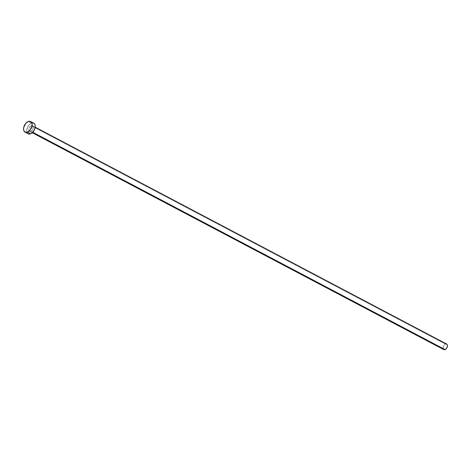 <?xml version="1.0" encoding="UTF-8"?>
<svg xmlns="http://www.w3.org/2000/svg" width="471" height="471" viewBox="0 0 471 471"><rect width="100%" height="100%" fill="white"/><g stroke="black" fill="none" stroke-linecap="round" stroke-linejoin="round"><path stroke-width="0.35" stroke-dasharray="2.35 1.77" d="M30.803 131.25L32.74 132.269L30.803 131.25L32.44 129.778L33.211 127.547L32.664 125.863L31.121 125.704A3.144 1.937 117.8 0 1 32.428 125.698A3.144 1.937 117.8 0 1 33.047 128.465A3.144 1.937 117.8 0 1 30.803 131.25A3.144 1.937 117.8 0 1 29.496 131.256A3.144 1.937 117.8 0 1 28.878 128.489A3.144 1.937 117.8 0 1 31.121 125.704L29.485 127.176L28.713 129.407L29.261 131.097L30.803 131.25M446.667 344.03A3.144 1.937 -62.2 0 0 445.36 344.042L31.121 125.704L445.36 344.042A3.144 1.937 -62.2 0 0 443.117 346.827A3.144 1.937 -62.2 0 0 443.735 349.594M33.753 123.178A5.988 3.686 -62.2 0 0 31.269 123.196L28.136 121.547L31.269 123.196A5.988 3.686 -62.2 0 0 26.988 128.506A5.988 3.686 -62.2 0 0 28.172 133.776M28.331 133.852L27.718 133.464M27.236 132.881L26.682 130.249L28.148 125.992L30.427 123.643L32.882 122.925M33.594 123.102L34.206 123.49M443.817 349.629L443.499 349.429M443.064 348.728L443.423 346.044L445.36 344.042M445.796 343.912L446.208 343.895M446.585 343.989L446.902 344.195M32.428 125.698L35.201 127.158M29.496 131.256L32.269 132.722"/><path stroke-width="0.71" d="M32.269 132.722L443.735 349.594A3.144 1.937 -62.2 0 0 445.042 349.582L32.74 132.269L445.042 349.582A3.144 1.937 -62.2 0 0 447.285 346.797A3.144 1.937 -62.2 0 0 446.667 344.03L35.201 127.158M25.04 132.121L28.172 133.776A5.988 3.686 -62.2 0 0 30.656 133.758L27.53 132.11L30.656 133.758A5.988 3.686 -62.2 0 0 34.931 128.453A5.988 3.686 -62.2 0 0 33.753 123.178L30.621 121.53A5.988 3.686 117.8 0 1 31.804 126.799A5.988 3.686 117.8 0 1 27.53 132.11A5.988 3.686 117.8 0 1 25.04 132.121A5.988 3.686 117.8 0 1 23.862 126.852A5.988 3.686 117.8 0 1 28.136 121.547A5.988 3.686 117.8 0 1 30.621 121.53M32.882 122.925L34.206 123.49L35.037 124.821L35.243 126.711L34.354 129.943L31.498 133.311L29.826 133.999L28.331 133.852M27.718 133.464L27.236 132.881M28.136 121.547L29.75 121.271L31.563 122.425L32.093 124.061L31.969 126.122L29.956 130.237L27.53 132.11L25.911 132.38L24.103 131.232L23.574 129.59L23.691 127.535L25.705 123.42L28.136 121.547M446.208 343.895L447.162 344.501L447.438 345.361L446.985 347.58L445.484 349.347L443.817 349.629M443.499 349.429L443.064 348.728M445.36 344.042L445.796 343.912"/></g></svg>
